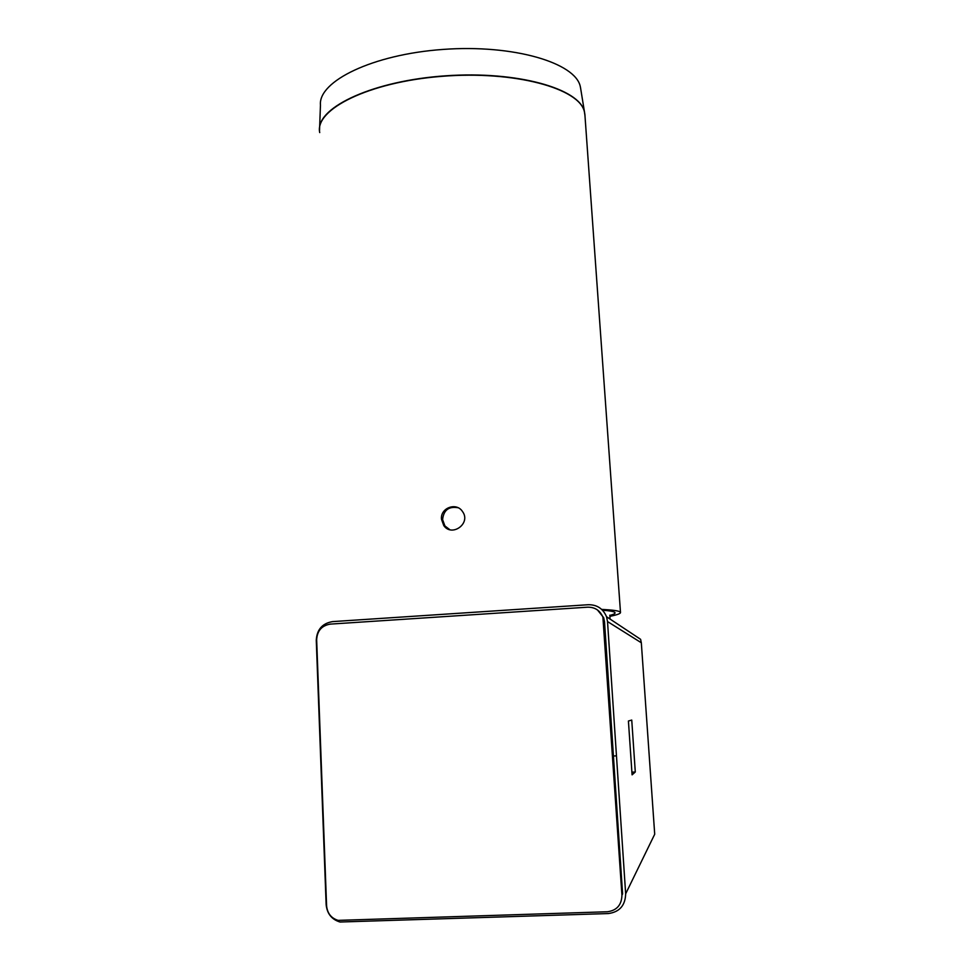 <?xml version="1.0" encoding="UTF-8"?>
<svg xmlns="http://www.w3.org/2000/svg" width="971" height="971" viewBox="0 0 971 971"><rect width="100%" height="100%" fill="white"/><g stroke="black" fill="none" stroke-linecap="round" stroke-linejoin="round"><path stroke-width="1.46" d="M607.518 621.561L606.523 616.719C603.1 608.671 597.044 604.666 588.365 604.715L332.568 621.61C322.323 623.346 316.898 629.56 316.267 640.253L326.135 904.499C327.021 913.626 331.645 919.464 339.996 922.013L608.392 913.553C619.559 912.012 625.312 905.433 625.664 893.818L607.518 621.561L641.321 642.766L640.593 639.319L606.523 616.719M631.745 720.069L628.419 721.016L632.085 774.846L635.289 771.994L631.745 720.069M625.664 893.818L654.709 834.223L641.321 642.766M631.903 772.151L635.289 771.994M609.837 615.432C613.49 614.473 615.238 613.587 615.08 612.786L614.728 612.337C613.551 611.439 609.472 610.723 602.493 610.201M601.668 609.387C612.519 609.934 618.685 610.795 620.166 611.985L620.493 612.434C620.651 613.599 617.119 614.898 609.897 616.342M458.069 507.736C448.772 506.134 443.626 510.103 442.594 519.631L444.912 525.954L449.804 529.668M441.477 519.23C440.191 507.845 456.504 501.898 462.524 511.559C471.36 523.369 451.867 537.424 443.796 525.59L441.477 519.23M580.767 89.114L580.294 86.54C575.475 62.848 513.635 44.205 443.079 49.424C372.5 54.4 318.051 81.358 320.454 105.123L319.52 130.454M597.468 609.958L603.646 617.617L604.52 621.756L622.581 893.927L621.938 895.213C621.634 904.948 616.803 910.458 607.445 911.757L338.102 920.374C331.16 918.202 327.324 913.31 326.584 905.7L316.655 639.743C317.177 630.774 321.729 625.555 330.31 624.11L587.722 607.178C594.956 607.13 600.017 610.456 602.906 617.131L621.938 895.213M616.476 755.851L613.429 756.008M319.726 132.59C314.458 109.468 368.616 82.062 441.72 76.345C514.764 70.373 579.699 88.458 584.408 111.835L584.955 115.44M584.833 114.08L584.372 111.604C579.675 88.701 517.325 70.725 445.592 75.811C373.823 80.678 317.869 106.774 319.495 129.835M603.78 621.306L604.52 621.756M609.824 615.177L610.079 619.073M580.464 87.293L584.882 114.457L620.493 612.434M444.912 525.954L443.796 525.59M602.906 617.131L603.646 617.617"/></g></svg>
